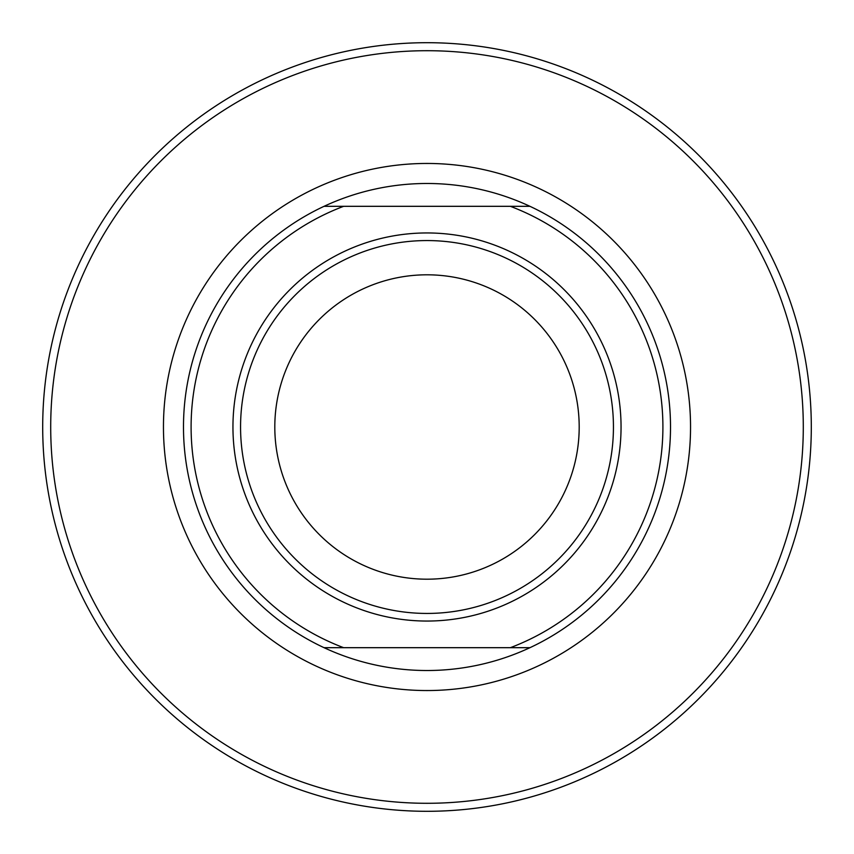 <?xml version="1.0" encoding="UTF-8"?>
<svg xmlns="http://www.w3.org/2000/svg" width="854" height="854" viewBox="0 0 854 854"><rect width="100%" height="100%" fill="white"/><g stroke="black" fill="none" stroke-linecap="round" stroke-linejoin="round"><path stroke-width="1.28" d="M232.95 427A194.05 194.05 0 0 1 427 232.95A194.05 194.05 0 0 1 621.05 427A194.05 194.05 0 0 1 427 621.05A194.05 194.05 0 0 1 232.95 427M613.439 427A186.439 186.439 0 0 0 427 240.561A186.439 186.439 0 0 0 240.561 427A186.439 186.439 0 0 0 427 613.439A186.439 186.439 0 0 0 613.439 427M662.907 427A235.907 235.907 0 0 0 510.361 206.316L529.95 206.316A243.518 243.518 0 0 1 529.95 647.684L324.05 647.684A243.518 243.518 0 0 1 324.05 206.316L529.95 206.316A243.518 243.518 0 0 0 324.05 206.316L343.639 206.316A235.907 235.907 0 0 0 343.639 647.684L324.05 647.684A243.518 243.518 0 0 0 529.95 647.684L510.361 647.684A235.907 235.907 0 0 0 662.907 427M811.3 427A384.3 384.3 0 0 1 427 811.3A384.3 384.3 0 0 1 42.7 427A384.3 384.3 0 0 1 427 42.7A384.3 384.3 0 0 1 811.3 427A384.3 384.3 0 0 1 427 811.3A384.3 384.3 0 0 1 42.7 427M274.807 427A152.193 152.193 0 0 1 427 274.807A152.193 152.193 0 0 1 579.193 427A152.193 152.193 0 0 1 427 579.193A152.193 152.193 0 0 1 274.807 427M803.294 427A376.294 376.294 0 0 1 427 803.294A376.294 376.294 0 0 1 50.706 427A376.294 376.294 0 0 1 427 50.706A376.294 376.294 0 0 1 803.294 427M690.544 427A263.544 263.544 0 0 1 427 690.544A263.544 263.544 0 0 1 163.456 427A263.544 263.544 0 0 1 427 163.456A263.544 263.544 0 0 1 690.544 427"/></g></svg>
